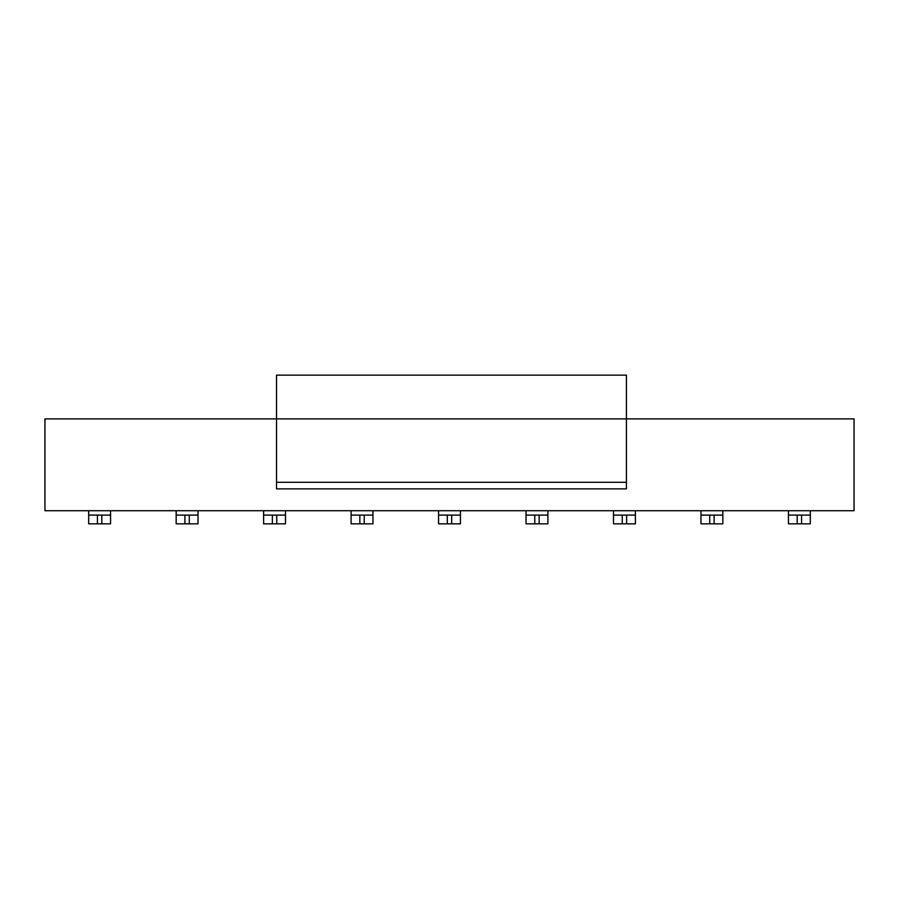 <?xml version="1.0" encoding="UTF-8"?>
<svg xmlns="http://www.w3.org/2000/svg" width="899" height="899" viewBox="0 0 899 899"><rect width="100%" height="100%" fill="white"/><g stroke="black" fill="none" stroke-linecap="round" stroke-linejoin="round"><path stroke-width="1.35" d="M276.532 482.302L276.532 488.865L626.412 488.865L626.412 482.302L276.532 482.302L626.412 482.302L626.412 375.153L276.532 375.153L626.412 375.153L626.412 418.889L276.532 418.889L626.412 418.889L626.412 488.865L276.532 488.865L276.532 418.889L276.532 482.302M276.532 375.153L276.532 418.889L276.532 375.153M44.95 418.889L276.532 418.889L44.95 418.889L44.95 510.733L854.05 510.733L854.05 418.889L626.412 418.889L854.05 418.889L854.05 510.733L44.95 510.733L44.95 418.889M110.555 510.733L110.555 523.847L88.686 523.847L88.686 510.733L88.686 515.105L110.555 515.105L110.555 510.733M285.489 510.733L285.489 523.847L263.621 523.847L263.621 510.733L263.621 515.105L285.489 515.105L285.489 510.733M460.434 510.733L460.434 523.847L438.566 523.847L438.566 510.733L438.566 515.105L460.434 515.105L460.434 510.733M635.379 510.733L635.379 523.847L613.511 523.847L613.511 510.733L613.511 515.105L635.379 515.105L635.379 510.733M810.314 510.733L810.314 523.847L788.445 523.847L788.445 510.733L788.445 515.105L810.314 515.105L810.314 510.733M722.841 510.733L722.841 523.847L700.973 523.847L700.973 510.733L700.973 515.105L722.841 515.105L722.841 510.733M547.907 510.733L547.907 523.847L526.039 523.847L526.039 510.733L526.039 515.105L547.907 515.105L547.907 510.733M372.961 510.733L372.961 523.847L351.093 523.847L351.093 510.733L351.093 515.105L372.961 515.105L372.961 510.733M198.027 510.733L198.027 523.847L176.159 523.847L176.159 510.733L176.159 515.105L198.027 515.105L198.027 510.733M101.801 523.847L110.555 523.847L110.555 515.105L101.801 515.105L101.801 523.847L101.801 515.105L88.686 515.105L88.686 523.847L97.429 523.847L97.429 515.105L97.429 523.847L101.801 523.847M276.746 523.847L285.489 523.847L285.489 515.105L276.746 515.105L276.746 523.847L276.746 515.105L263.621 515.105L263.621 523.847L272.375 523.847L272.375 515.105L272.375 523.847L276.746 523.847M451.68 523.847L460.434 523.847L460.434 515.105L451.691 515.105L451.691 523.847L451.691 515.105L438.566 515.105L438.566 523.847L447.309 523.847L447.309 515.105L447.309 523.847L451.691 523.847M626.625 523.847L635.379 523.847L635.379 515.105L626.625 515.105L626.625 523.847L626.625 515.105L613.511 515.105L613.511 523.847L622.254 523.847L622.254 515.105L622.254 523.847L626.625 523.847M801.571 523.847L810.314 523.847L810.314 515.105L801.571 515.105L801.571 523.847L801.571 515.105L788.445 515.105L788.445 523.847L797.199 523.847L797.199 515.105L797.199 523.847L801.571 523.847M714.098 523.847L722.841 523.847L722.841 515.105L714.098 515.105L714.098 523.847L714.098 515.105L700.973 515.105L700.973 523.847L709.727 523.847L709.727 515.105L709.727 523.847L714.098 523.847M539.153 523.847L547.907 523.847L547.907 515.105L539.153 515.105L539.153 523.847L539.153 515.105L526.039 515.105L526.039 523.847L534.781 523.847L534.781 515.105L534.781 523.847L539.153 523.847M364.219 523.847L372.961 523.847L372.961 515.105L364.219 515.105L364.219 523.847L364.219 515.105L351.093 515.105L351.093 523.847L359.847 523.847L359.847 515.105L359.847 523.847L364.219 523.847M189.273 523.847L198.027 523.847L198.027 515.105L189.273 515.105L189.273 523.847L189.273 515.105L176.159 515.105L176.159 523.847L184.902 523.847L184.902 515.105L184.902 523.847L189.273 523.847"/></g></svg>
